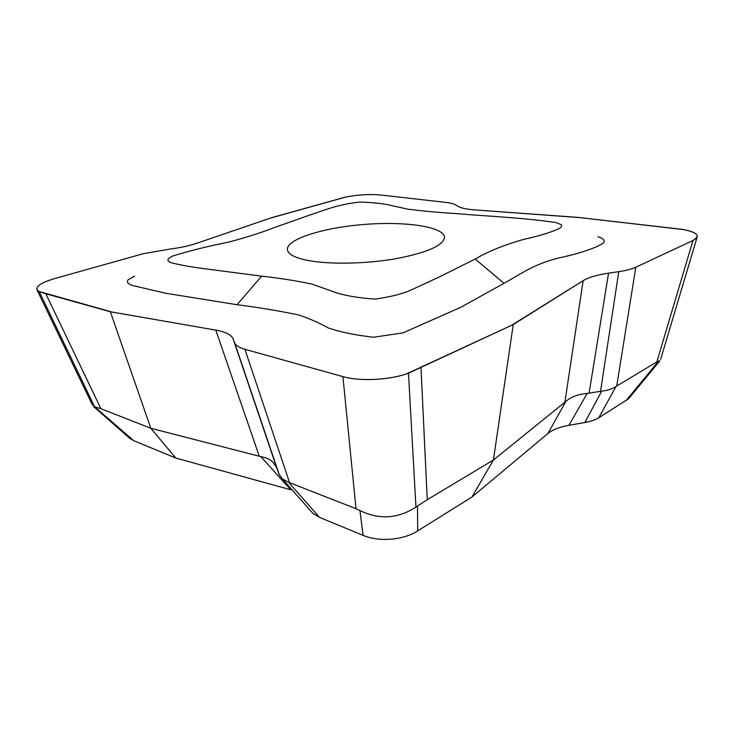 <?xml version="1.0" encoding="UTF-8"?>
<svg xmlns="http://www.w3.org/2000/svg" width="734" height="734" viewBox="0 0 734 734"><rect width="100%" height="100%" fill="white"/><g stroke="black" fill="none" stroke-linecap="round" stroke-linejoin="round"><path stroke-width="1.1" d="M408.48 373.221L513.24 324.556L583.135 280.691C588.659 277.351 597.127 274.837 608.55 273.149L618.771 271.672C626.038 270.598 631.717 269.121 635.809 267.231L692.969 240.504L697.144 237.1C697.896 233.788 692.878 231.192 682.069 229.329L577.713 217.365L474.916 209.924C466.659 209.282 461.025 208.098 458.007 206.355L455.419 204.814C453.548 203.731 450.364 202.923 445.868 202.41L380.762 195.015C369.11 193.978 357.027 194.749 344.503 197.336L271.892 217.613L196.391 243.394C189.234 245.798 180.518 247.679 170.26 249.028L143.194 253.725L55.151 278.434C41.801 282.333 35.755 286.15 37.003 289.884L39.251 291.692L45.829 293.756L110.348 311.748L215.805 330.126C225.567 331.869 231.357 334.805 233.155 338.943L234.586 342.714C235.669 345.43 239.11 347.622 244.917 349.292L342.925 376.625C359.944 381.625 389.947 380.093 408.48 373.221L415.949 507.111C397.892 518.745 379.221 519.911 359.954 510.589L355.999 508.69L342.925 376.625C359.33 381.423 387.818 380.24 406.452 373.918L511.332 325.446L583.135 280.691C588.659 277.351 597.127 274.837 608.55 273.149L618.771 271.672C626.038 270.598 631.717 269.121 635.809 267.231L692.969 240.504C700.722 236.109 697.575 232.467 683.547 229.586L579.676 217.594L474.916 209.924C466.659 209.282 461.025 208.098 458.007 206.355L455.419 204.814C453.548 203.731 450.364 202.923 445.868 202.41L380.762 195.015C369.661 194.005 357.963 194.693 345.668 197.079L270.534 218.081L196.391 243.394C189.234 245.798 180.518 247.679 170.26 249.028L143.194 253.725L55.151 278.434C39.443 283.131 33.929 287.434 38.599 291.343L112.238 312.078L215.805 330.126C225.567 331.869 231.357 334.805 233.155 338.943L279.25 474.586L282.388 478.889L288.581 482.302L355.999 508.69M279.058 474.127L234.66 342.879C235.797 345.512 239.22 347.659 244.917 349.292L342.925 376.625M597.971 236.697C603.412 238.477 605.302 240.568 603.623 242.972L597.568 246.285C587.686 250.689 574.759 254.579 558.794 257.946C533.113 264.442 521.048 273.892 504.029 283.306L460.75 307.317L402.957 332.887L373.634 337.227C355.467 335.218 340.301 332.098 328.116 327.869C319.428 322.978 309.665 318.684 298.821 314.987C278.865 310.84 258.295 307.418 237.082 304.72L165.535 293.224L132.909 285.59C128.074 284.186 126.45 282.26 128.046 279.81L134.661 276.177M420.995 367.697L427.252 499.698L493.413 459.998L471.98 496.991L417.683 530.921C403.333 540.196 378.918 542.187 363.073 535.361L319.547 517.397L312.95 513.433L310.968 511.194M513.24 324.556L493.413 459.998L565.85 401.415C571.015 396.892 578.126 394.231 587.191 393.452L601.733 391.112C607.55 390.506 612.312 388.956 616.019 386.46L656.829 361.945L659.967 360.697L628.708 398.635L598.788 417.774C595.357 419.894 590.696 421.472 584.824 422.518L568.878 425.307C559.602 426.959 552.638 429.674 547.977 433.455L471.98 496.991M45.829 293.756L100.897 408.71L150.819 428.271L260.909 456.658C265.671 457.466 269.516 459.154 272.47 461.741L276.397 467.063L278.975 473.916M110.348 311.748L150.819 428.271L175.811 458.053L133.661 440.648L129.046 437.73M39.251 291.692L94.53 406.664L133.661 440.648M308.922 260.643C295.178 258.001 287.994 254.331 287.398 249.624C286.499 238.963 323.795 227.54 364.459 224.43C405.113 221.145 443.74 226.586 444.52 237.266C443.657 245.349 427.711 252.45 396.663 258.57C367.064 263.827 330.548 264.616 308.922 260.643M453.245 213.374C485.513 216.172 523.379 217.649 556.161 222.613L561.363 224.723C562.299 226.494 560.537 228.228 556.078 229.944C547.702 233.357 537.013 236.476 524.021 239.302C504.276 244.89 487.991 251.478 475.155 259.047L440.235 276.507L413.38 288.957C403.801 293.572 390.947 296.94 374.817 299.068C360.165 298.077 347.76 296.123 337.603 293.196L312.051 284.104C296.261 280.764 279.443 278.113 261.579 276.158L202.006 268.387C191.161 266.956 181.537 265.231 173.132 263.212C166.324 261.781 166.223 258.891 172.784 255.992C190.014 250.689 208.722 246.046 228.898 242.064C246.514 237.357 261.561 232.568 274.039 227.687L308.619 215.466C323.703 210.493 336.778 204.602 359.568 202.089C369.808 202.327 378.799 203.125 386.543 204.474L407.82 209.153C421.371 210.915 436.519 212.319 453.245 213.374M629.754 397.369L628.708 398.635M260.909 456.658L290.71 489.771L175.811 458.053M100.897 408.71L95.438 407.031M427.252 499.698L415.949 507.111M656.829 361.945L692.969 240.504M564.877 402.25L583.135 280.691M608.55 273.149L589.072 393.213M600.54 391.277L618.771 271.672M635.809 267.231L616.734 386.001M584.824 422.518L601.733 391.112M587.191 393.452L568.878 425.307M547.977 433.455L565.85 401.415M625.827 400.874L658.471 361.247M616.019 386.46L598.788 417.774M475.155 259.047L504.029 283.306M259.295 456.309L215.805 330.126M237.082 304.72L261.579 276.158M233.155 338.943L276.837 468.108M244.917 349.292L289.563 482.651M417.508 506.176L417.683 530.921M363.073 535.361L359.954 510.589M288.581 482.302L319.547 517.397M92.456 405.085L37.003 289.884M660.683 359.238L697.144 237.1M130.285 438.822L93.374 406.361M313.372 513.901L282.517 479.027M233.073 338.723L276.736 467.852"/></g></svg>
